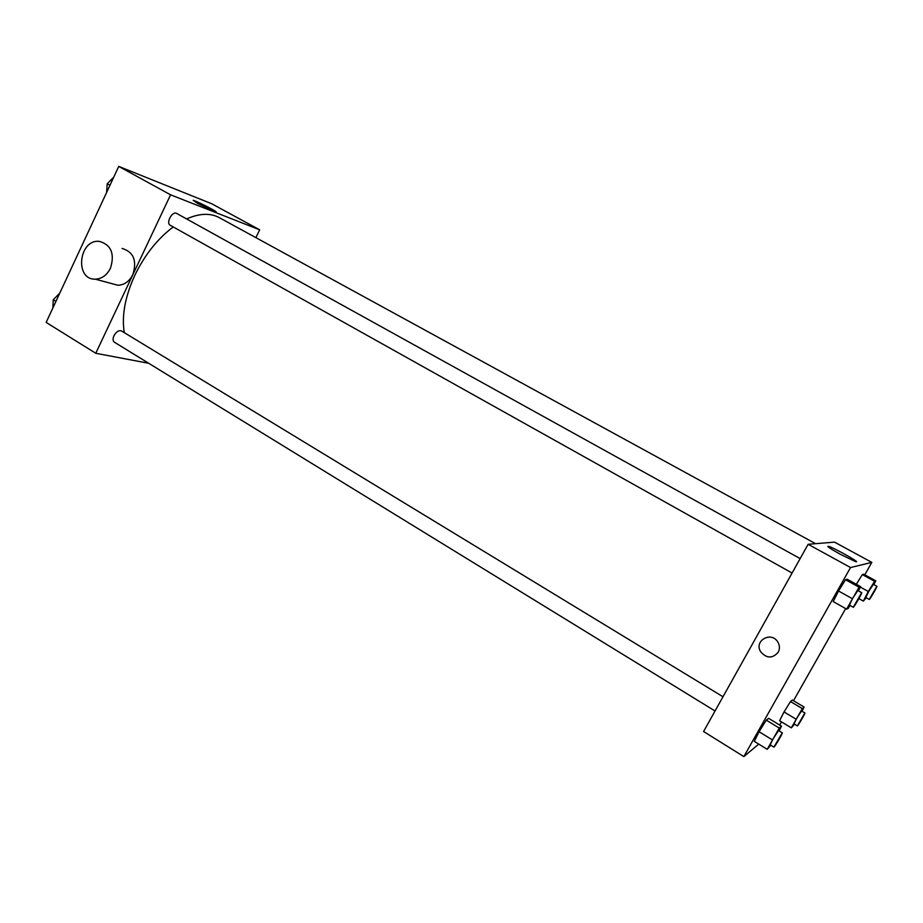 <?xml version="1.0" encoding="UTF-8"?>
<svg xmlns="http://www.w3.org/2000/svg" width="923" height="923" viewBox="0 0 923 923"><rect width="100%" height="100%" fill="white"/><g stroke="black" fill="none" stroke-linecap="round" stroke-linejoin="round"><path stroke-width="1.38" d="M148.695 363.281L95.761 353.278L46.15 322.415L118.744 166.405L211.713 203.752L259.675 229.815L255.89 237.661M173.212 226.943C157.533 238.769 144.749 254.875 134.839 275.273C125.078 296.664 121.559 315.781 124.27 332.626M815.586 543.682L219.236 217.609C210.306 212.844 199.426 213.282 186.619 218.936M95.761 353.278L170.57 194.811L259.675 229.815M722.997 696.761L121.467 330.93C118.825 330.042 116.321 331.645 113.967 335.73C112.675 338.81 112.802 340.968 114.371 342.202L715.048 710.987M792.084 573.033L170.224 225.27C165.609 223.089 172.359 210.652 176.651 213.421L800.137 558.611M170.57 194.811L118.744 166.405M197.476 203.348L193.184 200.303C197.061 201.191 220.424 213.236 215.509 211.828L197.476 203.348M122.067 248.437C133.616 251.933 137.192 260.678 132.82 274.685C129.289 281.469 124.317 284.999 117.89 285.253L111.752 283.603M110.437 268.293C106.849 275.262 101.784 278.884 95.231 279.161C74.244 279.784 78.951 238.653 99.534 241.411C111.279 244.964 114.913 253.929 110.437 268.293M758.741 744.1L743.857 756.595L703.58 731.524L808.133 544.293L834.542 542.136L871.82 562.384L864.793 574.81M856.325 584.282L862.336 574.602L863.663 574.198L862.336 574.602L856.325 584.282M754.31 741.365L759.064 731.743L766.286 720.159L768.64 718.348L766.286 720.159L759.064 731.743L754.31 741.365L767.221 749.314L779.266 728.051L781.504 726.159L779.116 730.889M845.664 608.58L793.492 700.719M781.493 721.89L779.704 725.063M743.857 756.595L850.545 567.541L871.82 562.384M779.6 720.748L784.042 711.945L790.48 701.549L792.395 700.061L790.48 701.549L784.042 711.945L779.6 720.748L791.357 727.855L802.283 708.599L804.118 707.064L801.972 711.241M833.215 601.6L838.522 590.985L845.56 579.736L847.187 579.24L845.56 579.736L838.522 590.985L833.215 601.6L846.633 609.122L859.059 587.19L860.571 586.624L858.39 590.87M850.545 567.541L808.133 544.293M840.126 554.181C830.019 548.527 826.166 545.908 828.589 546.324C834.577 548.008 862.705 563.976 855.379 561.553L840.126 554.181M778.204 652.249C772.436 658.745 766.563 658.549 760.598 651.684C753.779 640.793 771.236 630.847 777.789 641.981C779.808 645.419 779.947 648.834 778.204 652.249C772.436 658.745 766.563 658.549 760.61 651.673C753.779 640.793 771.236 630.847 777.789 641.97M850.048 605.453L848.26 608.349L846.633 609.122M861.667 592.681L857.813 590.547L852.714 598.231L849.437 605.107L853.279 607.253C853.717 607.945 862.497 592.704 861.667 592.681L853.279 607.253M852.044 598.519L838.522 590.985M859.059 587.19L845.56 579.736M860.571 586.624L847.187 579.24M866.293 597.781L863.328 601.104L868.289 591.493L874.566 581.305L875.789 580.844L873.839 584.628M876.85 586.278L873.354 584.363L868.843 591.262L865.797 597.504L869.281 599.442C869.628 600.031 877.542 586.267 876.85 586.278L869.281 599.442M863.328 601.104L858.886 598.635M868.289 591.493L860.328 587.097M874.566 581.305L862.336 574.602M875.789 580.844L863.663 574.198M770.809 745.219L767.221 749.314M782.277 732.804L778.574 730.555L773.059 738.85L770.197 744.838L773.901 747.111C774.316 747.815 783.073 732.85 782.277 732.804L773.901 747.111M772.078 739.704L759.064 731.743M779.266 728.051L766.286 720.159M781.504 726.159L768.64 718.348M794.484 724.186L791.357 727.855M804.891 712.983L801.522 710.975L796.676 718.371L793.988 723.886L797.357 725.916C797.68 726.505 805.56 712.983 804.891 712.983L797.357 725.916M795.868 719.063L784.042 711.945M802.283 708.599L790.48 701.549M804.118 707.064L792.395 700.061M106.595 192.515L107.23 183.735L113.737 177.158M109.975 185.258L107.23 183.735M52.876 307.97L53.28 299.756L59.845 292.983M55.934 301.383L53.28 299.756M117.89 285.253L95.231 279.161M828.243 546.947L828.589 546.324"/></g></svg>
